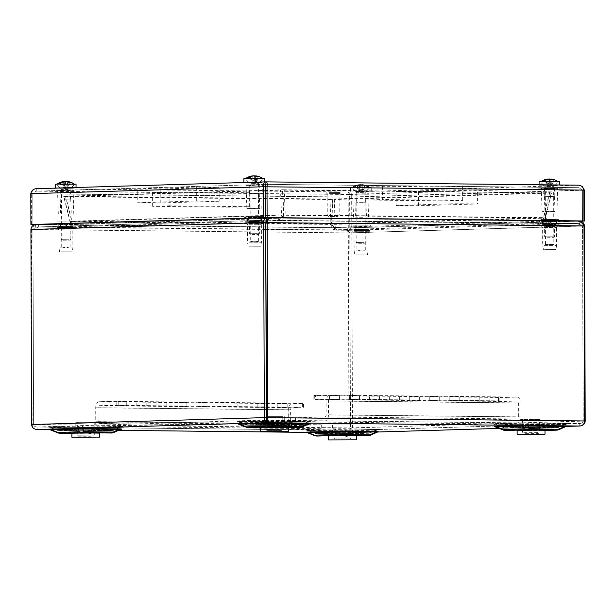 <?xml version="1.0" encoding="UTF-8"?>
<svg xmlns="http://www.w3.org/2000/svg" width="616" height="616" viewBox="0 0 616 616"><rect width="100%" height="100%" fill="white"/><g stroke="black" fill="none" stroke-linecap="round" stroke-linejoin="round"><path stroke-width="0.46" stroke-dasharray="3.08 2.31" d="M248.933 178.956L263.186 178.763L248.933 178.956M256.857 220.52L250.196 220.605L256.857 220.52M257.326 221.298L249.403 221.406L257.326 221.298M257.373 233.641L249.449 233.749L257.373 233.641M251.952 234.596L258.605 234.511L251.952 234.596M252.83 175.883A14.9 8.816 -89.4 0 0 250.273 176.907A14.553 9.594 -139.3 0 1 251.882 176.923L254.462 183.306L255.64 183.275L254.038 183.252L255.64 183.268L258.173 176.738M255.617 175.868A14.9 12.004 -91.7 0 1 259.113 176.861L259.113 176.861A14.9 12.004 88.3 0 1 262 178.856L254.446 178.825L254.439 175.906A14.9 8.816 -89.4 0 0 251.882 176.923M255.617 176.084A14.9 12.004 -91.7 0 1 260.822 178.886L254.446 178.825L254.462 183.306L252.86 183.291L254.038 183.252L256.572 176.723M247.917 178.463A14.9 12.004 88.3 0 0 247.647 178.702L246.469 178.74A14.9 12.004 -91.7 0 1 246.754 178.486M252.83 176.007L252.86 183.291L250.412 178.779M254.015 175.853L254.038 183.245L251.59 178.748M258.05 178.809L255.64 183.275L255.617 176.238M250.273 176.907L252.86 183.291M256.88 178.848L254.462 183.306M462.639 200.377L462.593 186.448L446.092 186.933L446.146 200.87L462.639 200.377L382.421 199.53L382.374 185.593L462.593 186.448M382.374 185.593L365.873 186.086L446.092 186.933M365.873 186.086L365.919 200.015L446.146 200.87M365.919 200.015L382.421 199.53M554.747 211.465L542.08 211.611L554.747 211.465M555.155 188.565L541.302 188.727L555.155 188.565M546.022 196.735L554.469 196.643L546.022 196.735M545.73 211.673L555.016 211.565L545.73 211.673M552.752 196.581L544.813 196.673L552.752 196.581M553.06 185.624L544.282 185.732L553.06 185.624M555.825 181.581L540.286 181.766L555.825 181.581M556.672 185.539L539.1 185.747L556.672 185.539M559.79 181.697L539.092 181.766M555.016 188.565L541.503 188.719L555.016 188.565M555.001 185.578L541.495 185.739L555.001 185.578M66.266 213.891L58.328 214.06L66.266 213.891M65.427 199.207L70.717 199.091L65.427 199.207M65.45 214.145L71.271 214.022L65.45 214.145M66.043 199.022L61.061 199.13L66.043 199.022M66.035 188.065L60.53 188.18L66.035 188.065M66.274 184.007L56.533 184.215L66.274 184.007M66.359 187.965L73.027 188.28L55.355 188.203L66.359 187.965M76.045 184.145L55.34 184.222M66.212 188.011L57.742 188.188L66.212 188.011M418.564 205.721L418.51 191.784L396.05 191.545L396.103 205.482L418.564 205.721L477.485 203.973L477.431 190.044L418.51 191.784M477.431 190.044L454.97 189.805L396.05 191.545M454.97 189.805L455.024 203.734L396.103 205.482M455.024 203.734L477.485 203.973M358.412 217.048L368.468 217.14L358.412 217.048M358.089 194.148L369.084 194.256L358.089 194.148M362.678 202.325L355.979 202.264L362.678 202.325M362.901 217.263L355.532 217.186L362.901 217.263M359.328 202.164L365.627 202.225L359.328 202.164M359.12 191.206L366.089 191.283L359.12 191.206M357.719 187.164L370.054 187.287L357.719 187.164M357.319 191.122L371.263 191.26L357.319 191.122M357.311 187.141L371.248 187.279L357.311 187.141M358.158 194.148L368.884 194.256L358.158 194.148M358.15 191.16L368.876 191.268L358.15 191.16M355.601 187.672L369.854 187.48L355.601 187.672M363.525 229.237L356.864 229.321L363.525 229.237M363.994 230.022L356.071 230.122L363.994 230.022M364.041 242.358L356.117 242.465L364.041 242.358M358.62 243.312L365.273 243.228L358.62 243.312M359.498 184.608L359.528 192.007L360.707 191.976L357.188 185.485A14.9 12.004 88.3 0 0 354.315 187.418L353.137 187.457A14.9 12.004 -91.7 0 1 358.82 184.677A14.9 12.004 -91.7 0 1 359.498 184.608A14.9 8.816 -89.4 0 0 356.941 185.624A14.553 9.594 -139.3 0 1 358.55 185.647L361.13 192.023L362.308 191.992L360.707 191.976L362.308 191.984L364.841 185.454A14.553 9.902 137.6 0 0 363.24 185.439A14.9 8.816 -89.4 0 0 360.683 184.569L360.707 191.969L363.24 185.439M364.841 185.454A14.9 8.816 -89.4 0 0 362.331 184.592A14.9 8.816 -89.4 0 0 362.285 184.584A14.9 12.004 -91.7 0 1 365.781 185.578L365.781 185.578A14.9 12.004 88.3 0 1 368.668 187.572L361.115 187.541L361.107 184.623A14.9 8.816 -89.4 0 0 358.55 185.647M361.107 184.623A14.9 12.004 -91.7 0 1 367.49 187.611L361.115 187.541L361.13 192.023L359.528 192.007L357.08 187.495M358.258 187.464L357.188 185.485A14.9 12.004 -91.7 0 1 360.683 184.569M364.718 187.534L362.308 191.992L362.285 184.584M356.941 185.624L359.528 192.007M363.548 187.564L361.13 192.023M152.637 206.337L152.583 192.4L169.084 191.915L169.131 205.844L152.637 206.337L232.856 207.184L232.81 193.255L152.583 192.4M232.81 193.255L249.303 192.762L169.084 191.915M249.303 192.762L249.349 206.699L169.131 205.844M249.349 206.699L232.856 207.184M544.752 188.334L557.426 188.173L544.752 188.334M544.744 185.847L557.418 185.686L544.744 185.847M356.21 193.924L368.884 193.755L356.21 193.924M356.202 191.437L368.876 191.268L356.202 191.437M60.999 190.791L73.674 190.621L60.999 190.791M60.992 188.304L73.666 188.134L60.992 188.304M249.542 185.208L262.216 185.039L249.542 185.208M249.534 182.721L262.208 182.552L249.534 182.721M583.86 190.105L582.382 190.144L582.49 220.998L582.389 190.144L578.978 187.68L266.058 184.361L578.909 187.68L582.382 190.144L265.542 186.787L32.802 193.678L36.267 191.168L36.259 188.681C33.811 189.02 32.171 190.698 31.339 193.724L32.81 193.678L32.91 224.524L32.81 193.678L349.657 197.043L349.118 192C351.066 192.331 351.921 194.017 351.682 197.058L349.672 197.043L349.765 227.889L348.286 227.935L348.179 197.082L349.657 197.043L349.78 227.889L580.742 221.129M583.86 190.159L349.672 197.043L349.126 194.487L578.909 187.68L578.901 185.193L349.118 192L36.259 188.681M349.126 194.487L36.267 191.168L265.981 184.361L36.175 191.168L32.81 193.678L30.8 193.655M31.447 224.509L31.339 193.724L348.179 197.082C347.678 194.055 347.994 192.361 349.118 192M34.843 224.609L348.286 227.935M35.197 224.555L349.765 227.889L580.411 221.059M584.392 190.167L351.682 197.058L351.79 227.912M255.193 208.593L246.87 208.477L255.193 208.593M255.193 185.716L246.092 185.593L255.17 185.709M253.715 193.432L259.259 193.509L253.715 193.432M253.707 208.347L259.813 208.431L253.707 208.347M254.824 193.609L249.603 193.54L254.824 193.609M254.839 182.675L249.072 182.598L254.839 182.675M255.286 178.771L245.076 178.632L260.768 178.447L255.286 178.771M255.432 182.767L243.898 182.613L261.561 182.413L255.432 182.767M264.58 178.563L243.882 178.632M255.163 182.729L246.285 182.606L255.163 182.729M196.712 200.993L196.666 187.064L219.127 187.303L219.173 201.232L196.712 200.993L137.791 202.741L137.745 188.804L196.666 187.064M137.745 188.804L160.206 189.043L219.127 187.303M160.206 189.043L160.252 202.98L219.173 201.232M160.252 202.98L137.791 202.741M544.136 182.082L558.396 181.889L544.136 182.082M552.059 223.654L545.406 223.739L552.059 223.654M552.537 224.432L544.613 224.54L552.537 224.432M552.583 236.775L544.659 236.883L552.583 236.775M547.162 237.73L553.815 237.645L547.162 237.73M548.04 179.017A14.9 8.816 -89.4 0 0 545.483 180.041A14.553 9.594 -139.3 0 1 547.093 180.057L549.672 186.44L550.85 186.402L549.249 186.386L550.85 186.394L553.384 179.872M550.827 179.002A14.9 12.004 -91.7 0 1 554.323 179.988L554.323 179.988A14.9 12.004 88.3 0 1 557.203 181.989L549.657 181.951L549.641 179.04A14.9 8.816 -89.4 0 0 547.093 180.057M550.827 179.218A14.9 12.004 -91.7 0 1 556.025 182.02L549.657 181.951L549.672 186.44L548.063 186.425L549.249 186.386L551.782 179.857M543.127 181.597A14.9 12.004 88.3 0 0 542.858 181.835L541.68 181.866A14.9 12.004 -91.7 0 1 541.965 181.62M548.04 179.141L548.071 186.425L545.622 181.912M549.218 178.987L549.249 186.379L546.8 181.874M553.26 181.943L550.85 186.402M545.483 180.041L548.063 186.425M550.827 179.371L550.85 186.394M552.09 181.982L549.672 186.44M60.391 184.538L74.644 184.346L60.391 184.538M68.314 226.103L61.654 226.195L68.314 226.103M68.784 226.888L60.861 226.988L68.784 226.888M68.83 239.224L60.907 239.331L68.83 239.224M63.409 240.186L70.062 240.094L63.409 240.186M64.287 181.474A14.9 8.816 -89.4 0 0 61.739 182.498A14.553 9.594 -139.3 0 1 63.34 182.513L65.92 188.896L67.098 188.858L65.496 188.843L67.098 188.85L69.631 182.328M65.889 181.489A14.9 8.816 -89.4 0 0 63.34 182.513M67.075 181.674A14.9 12.004 -91.7 0 1 72.28 184.477L73.458 184.438A14.9 12.004 88.3 0 0 70.571 182.444L67.098 188.858L67.075 181.828M59.375 184.045A14.9 12.004 88.3 0 0 59.105 184.292L57.927 184.323A14.9 12.004 -91.7 0 1 58.212 184.069M67.075 181.451A14.9 12.004 -91.7 0 1 70.571 182.444L69.516 184.4M64.287 181.597L64.318 188.873L65.92 188.896L65.897 181.489M61.739 182.498L64.318 188.873L65.496 188.843L63.048 184.33M65.473 181.435L65.496 188.835L68.029 182.305M64.318 188.873L61.869 184.369M68.338 184.43L65.92 188.896M330.407 216.509L338.007 216.409L330.407 216.509M329.691 215.338L339.2 215.207L329.691 215.338M329.614 193.64L339.123 193.516L329.614 193.64M329.029 193.655L340.117 193.509L329.029 193.655M329.029 192.662L340.117 192.515L329.029 192.662M117.756 405.636L126.742 405.659L117.756 405.636M117.741 401.655L126.727 401.678L117.741 401.655M157.865 406.06L166.851 406.09L157.865 406.06M157.85 402.079L166.836 402.109L157.85 402.079M197.975 406.491L206.961 406.514L197.975 406.491M197.959 402.51L206.945 402.533L197.959 402.51M238.084 406.914L247.07 406.937L238.084 406.914M238.069 402.933L247.062 402.956L238.069 402.933M278.193 407.338L287.179 407.368L278.193 407.338M278.178 403.357L287.171 403.388L278.178 403.357M178.987 406.406L186.91 406.298L178.987 406.406M178.971 402.425L186.894 402.317L178.971 402.425M259.205 407.253L267.128 407.153L259.205 407.253M259.19 403.28L267.113 403.172L259.19 403.28M219.096 406.83L227.019 406.729L219.096 406.83M219.08 402.849L227.004 402.748L219.08 402.849M138.877 405.983L146.8 405.875L138.877 405.983M138.862 402.002L146.785 401.894L138.862 402.002M118.195 405.336L109.848 405.39L109.833 401.409L118.18 401.355L118.195 405.336L301.093 407.276L301.085 403.295L303.519 403.38L291.753 403.765A5.975 3.534 -89.4 0 0 288.242 409.84L288.288 423.77A5.975 3.534 -89.4 0 0 291.761 429.637A5.975 3.534 -89.4 0 0 291.845 429.637L321.306 428.767L321.29 424.786L291.83 425.656A1.994 1.178 90.6 0 1 291.807 425.656A1.994 1.178 90.6 0 1 290.644 423.7L290.598 409.771A1.994 1.178 90.6 0 1 291.768 407.746L301.093 407.276M118.18 401.355L266.274 402.926M266.297 402.926L301.085 403.295M109.833 401.409L99.23 401.724A5.975 3.534 -89.4 0 0 95.711 407.8L95.765 421.729A5.975 3.534 -89.4 0 0 99.23 427.596A5.975 3.534 -89.4 0 0 99.315 427.596L128.775 426.719L321.306 428.767M128.775 426.719L128.759 422.738L321.29 424.786M128.759 422.738L99.307 423.615A1.994 1.178 90.6 0 1 99.276 423.615A1.994 1.178 90.6 0 1 98.121 421.66L98.067 407.73A1.994 1.178 90.6 0 1 99.238 405.705L109.848 405.39M60.222 226.419L72.803 226.449L60.222 226.419M60.214 223.931L72.796 223.962L60.214 223.931M60.237 229.876L72.819 229.914L60.237 229.876M60.299 247.809L72.881 247.848L60.299 247.809M60.876 251.798L72.195 251.829L60.876 251.798M69.277 246.916L61.731 246.893L69.277 246.916M62.478 228.913L70.024 228.936L62.478 228.913M61.107 227.92L71.718 227.951L61.107 227.92M61.092 221.945L71.695 221.976L61.092 221.945M57.804 223.901L75.783 223.955L57.804 223.901M70.024 226.349L58.774 226.503L70.024 226.349M70.016 223.862L58.759 224.016L70.016 223.862M258.566 220.767L247.316 220.913L258.566 220.767M258.551 218.28L247.301 218.426L258.551 218.28M553.769 223.901L542.519 224.047L553.769 223.901M553.761 221.414L542.511 221.56L553.761 221.414M365.234 229.483L353.984 229.637L365.234 229.483M365.219 226.996L353.969 227.142L365.219 226.996M268.453 425.271L284.299 425.063L268.453 425.271M268.46 427.758L284.307 427.55L268.46 427.758M79.911 430.861L95.757 430.653L79.911 430.861M79.918 433.348L95.765 433.14L79.918 433.348M336.613 433.587L352.46 433.371L336.613 433.587M336.621 436.074L352.468 435.858L336.621 436.074M525.155 427.997L541.002 427.789L525.155 427.997M525.163 430.484L541.01 430.276L525.163 430.484M82.29 430.191L112.428 430.515L90.359 431.177A2.487 2.002 88.3 0 0 90.429 431.177L90.429 431.177A2.487 2.002 88.3 0 0 91.361 430.853L112.836 430.153L80.242 429.853A2.487 2.002 88.3 0 0 81.243 430.199L82.29 430.191A2.487 1.471 -89.4 0 0 83.021 429.837L81.982 426.927L119.558 427.327C121.883 426.803 122.022 426.819 119.981 427.381L89.605 428.212A6.468 3.827 -89.4 0 0 87.772 427.404L87.772 427.404A6.468 3.827 -89.4 0 0 87.688 427.404L94.987 427.358A6.468 5.213 88.3 0 0 94.826 427.358A6.468 5.213 88.3 0 0 94.818 427.358A6.468 5.213 88.3 0 0 92.385 428.197L91.361 430.853L88.581 430.869A2.487 1.471 -89.4 0 0 89.282 431.177L89.282 431.177A2.487 1.471 -89.4 0 0 89.32 431.177L59.174 430.853L81.243 430.199M58.243 430.676L51.598 427.766L58.774 430.553L88.581 430.869L89.605 428.212L51.598 427.766L79.202 426.942L80.242 429.853L58.774 430.553A2.487 1.471 -89.4 0 0 59.475 430.861L59.475 430.861A2.487 1.471 -89.4 0 0 59.506 430.861M112.097 430.507A2.487 1.471 -89.4 0 0 112.836 430.153L119.558 427.327C121.883 426.803 122.022 426.819 119.981 427.381A6.468 5.213 88.3 0 1 122.415 426.542A6.468 5.213 88.3 0 0 122.415 426.542L112.32 430.522A2.487 2.002 88.3 0 0 113.259 430.199L113.359 430.322M534.565 428.32L504.72 428.005A2.487 1.471 90.6 0 1 504.72 428.005L526.488 427.335A2.487 2.002 -91.7 0 1 525.487 426.988L503.495 427.812L536.613 427.989A2.487 2.002 -91.7 0 1 535.674 428.312L535.674 428.312A2.487 2.002 -91.7 0 1 535.604 428.312L534.565 428.32A2.487 1.471 90.6 0 1 534.526 428.32L534.526 428.32A2.487 1.471 90.6 0 1 533.826 428.005L534.85 425.348A6.468 3.827 -89.4 0 0 533.017 424.54L533.017 424.54A6.468 3.827 -89.4 0 0 532.932 424.54L566.712 423.538A6.468 3.827 -89.4 0 0 564.803 424.463C567.128 423.939 567.274 423.962 565.226 424.516A6.468 5.213 -91.7 0 1 567.659 423.677A6.468 5.213 -91.7 0 1 567.667 423.677A6.468 5.213 -91.7 0 1 567.829 423.677M540.232 424.493A6.468 5.213 -91.7 0 0 540.07 424.493A6.468 5.213 -91.7 0 1 540.07 424.493A6.468 5.213 -91.7 0 0 537.629 425.333L536.613 427.989L558.604 427.458L526.826 427.127L525.487 426.988L524.447 424.085L564.803 424.463C567.128 423.939 567.274 423.962 565.226 424.516L537.629 425.333L497.274 424.955L524.447 424.085A6.468 5.213 -91.7 0 0 521.837 423.192L494.24 424.008A6.468 5.213 -91.7 0 1 496.85 424.901L497.274 424.955A6.468 3.827 -89.4 0 0 495.449 424.139A6.468 3.827 -89.4 0 0 495.441 424.139A6.468 3.827 -89.4 0 0 495.356 424.147L532.932 424.54M564.803 424.463L558.081 427.288A2.487 1.471 90.6 0 1 557.341 427.643L535.604 428.312M558.604 427.458L558.504 427.342A2.487 2.002 -91.7 0 1 557.565 427.666L535.135 428.32L504.72 428.005A2.487 1.471 90.6 0 1 504.019 427.689L497.274 424.955M306.814 429.729L351.69 430.083A6.468 5.213 88.3 0 0 351.528 430.083A6.468 5.213 88.3 0 0 351.52 430.083A6.468 5.213 88.3 0 0 349.087 430.923L308.308 430.484A6.468 5.213 88.3 0 0 305.698 429.591L306.814 429.729A6.468 3.827 90.6 0 1 306.907 429.729A6.468 3.827 90.6 0 1 308.731 430.538L335.905 429.668L336.944 432.578L314.953 433.402L345.283 433.595A2.487 1.471 -89.4 0 0 345.984 433.903A2.487 1.471 -89.4 0 0 345.992 433.903A2.487 1.471 -89.4 0 0 346.023 433.903L315.877 433.579L338.993 432.909A2.487 1.471 -89.4 0 0 339.724 432.555L336.944 432.578A2.487 2.002 88.3 0 0 337.945 432.917M344.39 430.13A6.468 3.827 90.6 0 1 344.475 430.13A6.468 3.827 90.6 0 1 344.483 430.13A6.468 3.827 90.6 0 1 346.308 430.938L345.283 433.595L369.962 432.925L339.724 432.555L338.685 429.652A6.468 3.827 90.6 0 1 340.594 428.728L305.698 429.591M314.953 433.402L315.046 433.225A2.487 2.002 88.3 0 0 316.054 433.572M338.993 432.909L368.961 433.248A2.487 2.002 88.3 0 0 369.023 433.248L369.023 433.248A2.487 2.002 88.3 0 0 369.962 432.925L370.062 433.048M265.126 420.466L238.654 421.421A6.468 3.827 90.6 0 1 238.739 421.421A6.468 3.827 90.6 0 1 240.571 422.23L270.524 421.344A6.468 3.827 90.6 0 1 272.434 420.42L265.126 420.466A6.468 5.213 -91.7 0 1 267.737 421.359L268.784 424.262L246.785 425.094L277.123 425.286A2.487 1.471 -89.4 0 0 277.824 425.594L277.824 425.594A2.487 1.471 -89.4 0 0 277.862 425.594L247.717 425.271L270.832 424.601A2.487 1.471 -89.4 0 0 271.564 424.247L268.784 424.262A2.487 2.002 88.3 0 0 269.785 424.609M310.01 420.82A6.468 3.827 90.6 0 0 308.1 421.737C310.425 421.221 310.564 421.236 308.524 421.791L278.147 422.63L277.123 425.286L301.801 424.617L271.564 424.247L270.524 421.344L308.1 421.737C310.425 421.221 310.564 421.236 308.524 421.791A6.468 5.213 -91.7 0 1 310.957 420.951A6.468 5.213 -91.7 0 1 310.965 420.951A6.468 5.213 -91.7 0 1 311.126 420.951L272.434 420.42M238.654 421.421L276.222 421.821A6.468 3.827 90.6 0 1 276.315 421.814A6.468 3.827 90.6 0 1 278.147 422.63L240.571 422.23L247.309 424.963A2.487 1.471 -89.4 0 0 248.017 425.279L246.885 424.917A2.487 2.002 88.3 0 0 247.894 425.256M270.832 424.601L300.8 424.94A2.487 2.002 88.3 0 0 300.862 424.94L300.862 424.94A2.487 2.002 88.3 0 0 301.801 424.617L311.773 420.921L283.36 421.775A6.468 5.213 -91.7 0 1 283.368 421.775A6.468 5.213 -91.7 0 1 283.529 421.767L311.126 420.951M279.941 217.841L268.176 217.718L280.927 218.164L281.042 220.651L267.059 221.067L280.935 220.659C283.245 220.259 284.107 218.341 283.506 214.899L265.642 215.777M267.621 220.189L280.935 220.659M66.682 224.517L66.69 227.004L35.682 227.011L35.674 224.524L66.682 224.517L280.965 218.164L66.682 224.517C68.515 224.301 69.623 223.315 70.001 221.575L71.972 221.167C71.672 224.632 69.908 226.58 66.69 227.004L265.742 221.105L66.69 227.004M577.231 220.998L548.733 221.005L334.48 227.358L334.496 229.845L348.541 230.338L349.803 232.863L350.481 427.912L349.78 232.863L347.247 230.292L347.239 227.805L60.453 224.524L60.46 227.011L38.4 227.011L38.385 224.524C35.266 224.863 32.956 226.534 31.462 229.545L32.14 424.593C32.363 427.288 33.78 428.913 36.406 429.468M265.665 229.19L60.46 227.011C65.296 226.542 69.054 224.594 71.749 221.175L70.293 221.652L330.091 224.409L331.539 223.931L332.447 199.037L65.435 196.204L63.987 196.673L70.293 221.652C67.552 223.346 64.272 224.301 60.453 224.524L347.239 227.805C346.785 228.166 347.139 229.868 348.31 232.91L348.987 427.958L350.458 427.912L349.957 430.338L350.458 427.912L583.198 421.021L582.513 225.972L583.19 421.021C582.99 422.53 581.835 423.361 579.733 423.531L579.848 423.531C581.889 423.331 583.005 422.491 583.198 421.021L266.343 417.656L33.611 424.555L32.933 229.506L33.618 424.555C33.818 426.033 34.95 426.85 37.006 427.019L37.091 427.019C34.989 426.88 33.826 426.056 33.611 424.555L352.483 427.935C352.352 430.869 351.536 432.501 350.042 432.825L349.934 432.825C349.364 432.532 349.049 430.915 348.987 427.958L31.608 424.532M332.447 199.037L331 199.507L330.091 224.409L337.052 227.458L337.06 229.945L265.689 229.19M265.689 229.429L347.247 230.292L337.06 229.945L331.539 223.931L71.749 221.175L65.435 196.204M549.534 192.6L551.505 193.054L545.391 218.11C545.776 219.82 546.893 220.79 548.733 221.005L548.74 223.5L334.496 229.845C332.178 229.368 331.308 227.389 331.878 223.924L333.857 224.378L545.391 218.11L543.412 217.656L549.534 192.6L332.694 199.03L334.673 199.484L333.857 224.378C333.341 226.118 333.549 227.112 334.48 227.358L348.533 227.843C350.712 228.174 351.805 229.853 351.805 232.886L352.483 427.935L585.2 421.044M552.044 220.728L554.954 220.998L554.962 223.493L577.03 223.485L577.023 220.998L278.355 218.064L278.363 220.551L577.03 223.485L582.513 225.972L579.748 223.485L348.541 230.338L348.533 227.843L579.733 220.998M579.741 221.591L579.748 223.485L548.74 223.5C545.514 223.046 543.743 221.098 543.412 217.656L331.878 223.924L332.694 199.03M266.921 221.244L268.183 220.205L268.176 218.395M583.983 225.926L349.803 232.863L584.522 225.995M265.665 229.429L38.4 227.011L32.933 229.506L31.462 229.545L348.31 232.91L30.923 229.483M266.874 421.09L266.613 419.843M266.659 419.973L37.091 427.019L349.95 430.338L579.733 423.531L266.874 420.212M37.099 429.506L37.091 427.019M349.934 432.825L306.73 432.37L349.957 432.825L349.95 430.338L579.848 423.531M266.828 220.166L35.682 227.011L32.933 229.506L265.642 222.607L583.983 225.987M579.741 426.018L579.733 423.531M577.03 223.485L268.153 220.205M551.728 220.667L543.643 217.648C546.353 221.136 550.134 223.084 554.962 223.493L278.363 220.551L554.962 223.493M282.759 189.767L284.215 190.151L285.3 215.277L283.845 214.892L282.759 189.767L551.228 192.985L545.091 218.033L285.3 215.277L280.126 217.787M549.772 192.6L543.643 217.648L283.845 214.892L278.409 220.559M284.215 190.151L551.228 192.985M551.505 193.054L334.673 199.484M331 199.507L63.987 196.673M280.927 218.164C281.858 217.979 282.059 217.025 281.535 215.307L280.542 190.182L282.521 189.774L283.506 214.899L71.972 221.167L65.681 196.196L63.71 196.604L280.542 190.182M265.619 215.777L70.001 221.575L63.71 196.604M65.681 196.196L282.521 189.774M246.77 425.086L236.852 421.382L283.368 421.775A6.468 5.213 -91.7 0 0 280.927 422.607L279.903 425.263A2.487 2.002 88.3 0 1 278.971 425.587L301.932 424.74M240.571 422.23L240.14 422.176A6.468 5.213 -91.7 0 0 237.53 421.282M567.667 423.677L557.565 427.666A2.487 2.002 -91.7 0 1 557.503 427.666M504.596 427.981A2.487 2.002 -91.7 0 1 503.588 427.635L503.495 427.812M504.72 428.005L493.562 424.108L533.017 424.54L567.659 423.677M52.029 427.812A6.468 3.827 -89.4 0 0 50.204 427.003L48.318 426.965L58.867 430.838L89.32 431.177M76.592 426.049A6.468 5.213 88.3 0 1 79.202 426.942L81.982 426.927A6.468 3.827 -89.4 0 1 83.892 426.002L48.987 426.873L87.688 427.404M308.731 430.538L315.477 433.279A2.487 1.471 -89.4 0 0 316.177 433.587L305.02 429.691L344.483 430.13M333.295 428.775A6.468 5.213 88.3 0 1 335.905 429.668L376.26 430.053C378.586 429.529 378.732 429.545 376.684 430.099L349.087 430.923L348.071 433.572A2.487 2.002 88.3 0 1 347.131 433.895L369.023 433.248L379.125 429.267A6.468 5.213 88.3 0 0 376.684 430.099C378.732 429.545 378.586 429.529 376.26 430.053A6.468 3.827 90.6 0 1 378.17 429.129L340.594 428.728M370.401 435.227A6.468 0.862 67.2 0 0 370.524 434.896L349.01 435.535A6.468 5.968 21 0 1 344.49 435.558L315.192 435.25A6.468 0.955 -67.9 0 1 314.653 435.589M307.754 432.424L345.507 432.909L377.246 432.07C378.948 431.831 378.717 431.801 376.553 431.985M113.698 432.509A6.468 0.862 67.2 0 0 113.821 432.17L92.308 432.809A6.468 5.968 21 0 1 87.78 432.84L58.489 432.524A6.468 0.955 -67.9 0 1 57.95 432.863M51.051 429.706L88.804 430.184L120.544 429.344C122.245 429.106 122.014 429.082 119.851 429.26M302.24 426.919A6.468 0.862 67.2 0 0 302.364 426.588L280.85 427.219A6.468 5.968 21 0 1 276.322 427.25L247.031 426.942A6.468 0.955 -67.9 0 1 246.492 427.273M310.795 423.415L276.607 424.285A2.487 1.471 90.6 0 1 276.646 424.285A2.487 1.471 90.6 0 1 277.346 424.593L309.086 423.762C310.787 423.523 310.556 423.492 308.393 423.677M239.593 424.116L277.346 424.593L276.322 427.25A6.468 3.827 -89.4 0 0 278.147 428.058A6.468 3.827 -89.4 0 0 278.24 428.058L278.409 428.058A6.468 5.213 -91.7 0 1 278.24 428.058L278.147 428.058A6.468 6.468 0 0 0 278.409 428.058A6.468 5.213 -91.7 0 0 280.85 427.219L281.866 424.57A2.487 2.002 88.3 0 1 282.806 424.247L282.806 424.247A2.487 2.002 88.3 0 1 282.867 424.247M558.943 429.645A6.468 0.862 67.2 0 0 559.066 429.306L537.552 429.945A6.468 5.968 21 0 1 533.025 429.976L503.734 429.668A6.468 0.955 -67.9 0 1 503.195 429.999M496.296 426.842L534.049 427.319L565.788 426.488C567.49 426.249 567.259 426.218 565.095 426.403M300.639 424.917A2.487 1.471 -89.4 0 0 301.37 424.563L308.1 421.737M300.8 424.94L278.417 425.594L248.017 425.279A2.487 1.471 -89.4 0 0 248.048 425.279M278.902 425.587A2.487 2.002 88.3 0 0 278.971 425.587L277.862 425.594M368.799 433.233A2.487 1.471 -89.4 0 0 369.538 432.871L376.26 430.053M368.961 433.248L346.585 433.903L316.177 433.587A2.487 1.471 -89.4 0 0 316.216 433.587M347.07 433.895A2.487 2.002 88.3 0 0 347.131 433.895L346.023 433.903M566.712 423.538L529.136 423.146A6.468 3.827 -89.4 0 0 527.227 424.062L528.266 426.973A2.487 1.471 90.6 0 1 527.535 427.327L557.341 427.643M58.343 430.499A2.487 2.002 88.3 0 0 59.352 430.846M112.258 430.522A2.487 2.002 88.3 0 0 112.32 430.522L90.359 431.177M378.955 431.724L378.247 431.747A2.487 2.002 88.3 0 0 378.185 431.747L378.185 431.747A2.487 2.002 88.3 0 0 377.246 432.07L370.524 434.896A6.468 5.213 88.3 0 1 368.091 435.735M378.247 431.747L351.035 432.555A2.487 2.002 88.3 0 0 350.966 432.555L350.966 432.555A2.487 2.002 88.3 0 0 350.027 432.879L349.01 435.535A6.468 5.213 88.3 0 1 346.577 436.367A6.468 5.213 88.3 0 1 346.408 436.374L346.577 436.367A6.468 6.468 0 0 1 346.315 436.374A6.468 3.827 -89.4 0 0 346.408 436.374L346.315 436.374A6.468 3.827 -89.4 0 1 344.49 435.558L345.507 432.909A2.487 1.471 90.6 0 0 344.806 432.594L378.185 431.747M351.035 432.555L344.767 432.594A2.487 1.471 90.6 0 1 344.806 432.594L307.746 432.201A2.487 1.471 90.6 0 1 307.746 432.201L307.746 432.201A2.487 1.471 90.6 0 1 308.447 432.509L315.192 435.25A6.468 3.827 -89.4 0 0 316.716 436.036M122.253 428.998L121.544 429.021A2.487 2.002 88.3 0 0 121.483 429.021L121.483 429.021A2.487 2.002 88.3 0 0 120.544 429.344L113.821 432.17A6.468 5.213 -91.7 0 1 111.388 433.01M121.544 429.021L94.325 429.829A2.487 2.002 88.3 0 0 94.263 429.829L94.263 429.829A2.487 2.002 88.3 0 0 93.324 430.153L92.308 432.809A6.468 5.213 -91.7 0 1 89.867 433.649A6.468 5.213 -91.7 0 1 89.697 433.649L89.867 433.649A6.468 6.468 0 0 1 89.613 433.649A6.468 3.827 -89.4 0 0 89.697 433.649L89.613 433.649A6.468 3.827 -89.4 0 1 87.78 432.84L88.804 430.184A2.487 1.471 90.6 0 0 88.103 429.868L121.483 429.021M94.325 429.829L88.065 429.868A2.487 1.471 90.6 0 1 88.103 429.868L51.043 429.475A2.487 1.471 90.6 0 1 51.744 429.791L58.489 432.524A6.468 3.827 -89.4 0 0 60.014 433.31M88.065 429.868L51.005 429.475A2.487 1.471 90.6 0 1 51.043 429.475L50.627 429.475M567.498 426.133L566.789 426.164A2.487 2.002 88.3 0 0 566.728 426.164L566.728 426.164A2.487 2.002 88.3 0 0 565.788 426.488L559.066 429.306A6.468 5.213 88.3 0 1 556.633 430.145M566.789 426.164L539.57 426.965A2.487 2.002 88.3 0 0 539.508 426.965L539.508 426.965A2.487 2.002 88.3 0 0 538.569 427.288L537.552 429.945A6.468 5.213 88.3 0 1 535.112 430.784L544.991 430.492M539.57 426.965L533.31 427.011A2.487 1.471 90.6 0 1 533.348 427.011L533.348 427.011A2.487 1.471 90.6 0 1 534.049 427.319L533.025 429.976A6.468 3.827 -89.4 0 0 534.857 430.784A6.468 3.827 -89.4 0 0 534.95 430.784L544.991 430.484M533.31 427.011L496.25 426.618A2.487 1.471 90.6 0 1 496.288 426.618L496.288 426.618A2.487 1.471 90.6 0 1 496.989 426.927L503.734 429.668A6.468 3.827 -89.4 0 0 505.259 430.453M310.087 423.438A2.487 2.002 88.3 0 0 310.025 423.438L310.025 423.438A2.487 2.002 88.3 0 0 309.086 423.762L302.364 426.588A6.468 5.213 -91.7 0 1 299.923 427.419M276.607 424.285L239.547 423.893A2.487 1.471 90.6 0 1 239.585 423.893L282.806 424.247L310.025 423.438M239.17 423.885L239.585 423.893A2.487 1.471 90.6 0 1 240.286 424.201L247.031 426.942A6.468 3.827 -89.4 0 0 248.556 427.727M94.987 427.358L122.584 426.542A6.468 5.213 88.3 0 0 122.422 426.542L87.772 427.404L50.204 427.003A6.468 3.827 -89.4 0 0 50.196 427.003A6.468 3.827 -89.4 0 0 50.112 427.003M122.584 426.542L121.468 426.403A6.468 3.827 -89.4 0 0 119.558 427.327M51.598 427.766A6.468 5.213 88.3 0 0 48.987 426.873M351.69 430.083L379.294 429.26A6.468 5.213 88.3 0 0 379.125 429.267L351.52 430.083M543.974 223.962L556.556 224.001L543.974 223.962M543.966 221.475L556.548 221.514L543.966 221.475M543.982 227.42L556.571 227.458L543.982 227.42M544.051 245.361L556.633 245.391L544.051 245.361M544.629 249.349L555.94 249.38L544.629 249.349M553.029 244.46L545.483 244.436L553.029 244.46M546.23 226.457L553.776 226.48L546.23 226.457M544.86 225.464L555.47 225.495L544.86 225.464M544.837 219.496L555.447 219.527L544.837 219.496M541.556 221.452L559.536 221.498L541.556 221.452M355.432 229.552L368.014 229.583L355.432 229.552M355.424 227.058L368.006 227.096L355.424 227.058M355.447 233.002L368.029 233.04L355.447 233.002M355.509 250.943L368.091 250.982L355.509 250.943M356.087 254.932L367.398 254.962L356.087 254.932M364.487 250.042L356.941 250.027L364.487 250.042M357.688 232.04L365.234 232.063L357.688 232.04M356.317 231.054L366.928 231.085L356.317 231.054M356.302 225.079L366.905 225.11L356.302 225.079M353.014 227.035L370.994 227.088L353.014 227.035M498.914 401.124L489.928 401.101L498.914 401.124M498.898 397.143L489.913 397.12L498.898 397.143M458.805 400.7L449.819 400.67L458.805 400.7M458.789 396.719L449.803 396.689L458.789 396.719M418.695 400.269L409.709 400.246L418.695 400.269M418.68 396.288L409.694 396.265L418.68 396.288M378.586 399.846L369.6 399.822L378.586 399.846M378.57 395.865L369.585 395.842L378.57 395.865M338.477 399.422L329.491 399.399L338.477 399.422M338.461 395.441L329.475 395.418L338.461 395.441M437.683 400.354L429.76 400.462L437.683 400.354M437.668 396.373L429.752 396.481L437.668 396.373M357.465 399.507L349.541 399.607L357.465 399.507M357.449 395.526L349.526 395.626L357.449 395.526M397.574 399.93L389.651 400.03L397.574 399.93M397.559 395.949L389.635 396.05L397.559 395.949M477.793 400.777L469.869 400.885L477.793 400.777M477.785 396.796L469.862 396.904L477.785 396.796M498.475 401.424L506.822 401.37L506.806 397.389L498.46 397.443L498.475 401.424L315.577 399.484L315.561 395.503L313.12 395.418L324.886 395.033A5.975 3.534 90.6 0 1 324.971 395.033A5.975 3.534 90.6 0 1 328.444 400.9L328.49 414.83A5.975 3.534 90.6 0 1 324.978 420.905L295.518 421.783L295.503 417.802L324.963 416.932A1.994 1.178 -89.4 0 0 326.134 414.907L326.087 400.97A1.994 1.178 -89.4 0 0 324.932 399.014A1.994 1.178 -89.4 0 0 324.901 399.014L315.577 399.484M498.46 397.443L315.561 395.503M506.806 397.389L517.417 397.081A5.975 3.534 90.6 0 1 517.502 397.074A5.975 3.534 90.6 0 1 520.974 402.941L521.02 416.878A5.975 3.534 90.6 0 1 517.509 422.953L488.049 423.823L295.518 421.783M488.049 423.823L488.034 419.843L295.503 417.802M488.034 419.843L517.494 418.972A1.994 1.178 -89.4 0 0 518.664 416.947L518.618 403.01A1.994 1.178 -89.4 0 0 517.455 401.055A1.994 1.178 -89.4 0 0 517.432 401.062L506.822 401.37M248.764 220.828L261.346 220.867L248.764 220.828M248.756 218.341L261.338 218.38L248.756 218.341M248.779 224.286L261.361 224.324L248.779 224.286M248.841 242.227L261.423 242.265L248.841 242.227M249.418 246.215L260.73 246.246L249.418 246.215M257.819 241.326L250.273 241.303L257.819 241.326M251.02 223.323L258.566 223.346L251.02 223.323M249.649 222.33L260.26 222.361L249.649 222.33M249.634 216.362L260.237 216.393L249.634 216.362M246.346 218.318L264.326 218.364L246.346 218.318M350.612 424.963L334.018 424.978L350.612 424.963M352.052 424.971L332.525 424.986L352.052 424.971M332.94 435.874L352.468 435.866L332.94 435.874M328.582 435.943L356.448 435.851M282.436 416.655L265.858 416.67L282.436 416.655M264.795 427.566L284.307 427.55L264.795 427.566M260.422 427.635L288.288 427.535M77.462 422.283L94.233 422.199L77.462 422.283M75.991 422.299L95.726 422.191L75.991 422.299M95.596 433.102L75.86 433.21L95.596 433.102M71.879 433.225L99.746 433.125M537.56 419.442L522.561 419.396L537.56 419.442M538.715 419.457L521.067 419.396L538.715 419.457M523.361 430.214L541.01 430.276L523.361 430.214M517.124 430.361L544.991 430.261M293.732 424.439L302.179 424.463L293.732 424.439M293.732 424.64L302.179 424.663L293.732 424.64M293.493 424.432L302.479 424.463L293.493 424.432M293.493 424.632L302.479 424.655L293.493 424.632M291.083 424.609L305.467 424.647L291.083 424.609M291.083 424.809L305.467 424.848L291.083 424.809M301.085 424.47L298.729 424.54L301.085 424.67M300.877 424.439L297.335 424.547L300.877 424.64M296.111 424.555L300.824 424.416L296.111 424.755M251.597 183.36L258.72 183.268L251.597 183.36M256.726 183.915L250.073 183.999L256.726 183.915M358.266 192.076L365.388 191.984L358.266 192.076M363.394 192.631L356.741 192.716L363.394 192.631M546.808 186.494L553.93 186.402L546.808 186.494M551.936 187.041L545.283 187.133L551.936 187.041M63.063 188.943L70.178 188.85L63.063 188.943M68.183 189.497L61.531 189.582L68.183 189.497M99.23 401.724L291.753 403.765M95.711 407.8L288.242 409.84M95.765 421.729L288.288 423.77M99.315 427.596L291.845 429.637M291.807 425.656L99.276 423.615L291.83 425.656M98.121 421.66L290.644 423.7M98.067 407.73L290.598 409.771M99.238 405.705L291.768 407.746M302.364 403.449L302.371 407.43M73.042 222.076L58.605 221.922L73.042 222.076M73.851 223.077L55.871 223.03L73.851 223.077M58.62 227.296L74.798 227.343L58.62 227.296M59.66 251.875L58.944 247.894L58.882 229.96L56.88 227.404C56.741 226.573 57.55 226.241 59.313 226.411L73.635 226.411L74.798 227.343L56.888 227.604L74.798 227.543L74.536 228.174L57.149 228.236L74.536 228.174L72.819 229.914L72.881 247.848L72.195 251.829M526.488 427.335L527.535 427.327M35.682 227.011L266.79 220.166M584.661 420.974L583.19 421.021L584.661 421.036M349.957 432.825L378.116 431.993L350.042 432.825M566.651 426.411L499.268 428.405L566.658 426.403M118.78 430.376L50.019 429.645L118.78 430.368M344.767 432.594L306.753 432.085M51.005 429.475L50.05 429.36M496.25 426.618L495.295 426.495M239.547 423.893L238.592 423.777M121.468 426.403L83.892 426.002M276.222 421.821L283.529 421.767M494.24 424.008L495.356 424.147M529.136 423.146L521.837 423.192M379.294 429.26L378.17 429.129M517.124 430.592L534.95 430.784A6.468 5.213 88.3 0 0 535.112 430.784A6.468 6.468 0 0 1 534.857 430.784L517.124 430.599M558.504 427.342L565.226 424.516M503.588 427.635L496.85 424.901M369.962 432.925L376.684 430.099M315.046 433.225L308.308 430.484M113.259 430.199L119.981 427.381M246.885 424.917L240.14 422.176M301.801 424.617L308.524 421.791M556.795 219.619L542.357 219.465L556.795 219.619M557.596 220.628L539.624 220.574L557.596 220.628M542.373 224.84L558.55 224.886L542.373 224.84M543.412 249.418L542.696 245.445L542.634 227.504L540.632 224.948C540.494 224.116 541.302 223.785 543.066 223.955L557.388 223.955L558.55 224.886L540.632 225.148L558.55 225.086L558.288 225.725L540.902 225.787L558.288 225.725L556.564 227.458L556.633 245.391L555.94 249.38M368.252 225.21L353.815 225.056L368.252 225.21M369.061 226.211L351.082 226.164L369.061 226.211M353.83 230.43L370.008 230.476L353.83 230.43M354.546 229.537L367.544 229.676L354.546 229.537M353.83 230.63L370.008 230.669L353.83 230.63M354.046 231.262L369.746 231.308L354.046 231.262M517.417 397.081L324.886 395.033M520.974 402.941L328.444 400.9M521.02 416.878L328.49 414.83M517.509 422.953L324.978 420.905M517.494 418.972L324.963 416.932M518.664 416.947L326.134 414.907M518.618 403.01L326.087 400.97M324.932 399.014L517.455 401.055L324.901 399.014M314.283 395.349L314.299 399.33M261.584 216.485L247.147 216.339L261.584 216.485M262.393 217.494L244.413 217.44L262.393 217.494M247.162 221.706L263.34 221.752L247.162 221.706M248.202 246.292L247.486 242.311L247.424 224.37L245.422 221.814C245.284 220.982 246.092 220.651 247.855 220.821L262.177 220.821L263.34 221.752L245.422 222.014L263.34 221.953L263.078 222.592L245.692 222.653L263.078 222.592L261.361 224.324L261.423 242.265L260.73 246.246M350.658 437.899L334.065 437.914L350.658 437.899M349.703 438.892L335.343 438.869L349.703 438.892M282.482 429.591L265.896 429.606L282.482 429.591M281.527 430.584L267.198 430.553L281.527 430.584M77.508 435.219L94.279 435.135L77.508 435.219M78.486 436.213L93.155 436.105L78.486 436.213M537.606 432.378L522.607 432.332L537.606 432.378M522.561 419.396L522.607 432.332L523.839 433.356L536.836 433.364C538.754 433.579 539.639 433.21 539.524 432.27L539.477 419.334M258.605 234.511L259.398 233.71L259.359 221.367L258.558 220.574L258.427 183.968L263.186 178.771A14.93 14.93 0 0 0 262.762 178.455M250.25 234.542L249.449 233.749L249.403 221.406L250.196 220.605L250.073 183.999L245.276 178.833A14.93 14.93 0 0 1 245.699 178.517M557.01 211.558L557.626 188.665M542.08 211.611L541.302 188.727M544.513 196.673L544.074 211.604M554.469 196.643L555.016 211.565M554.169 196.643L554.631 185.693L558.596 181.705M544.813 196.673L544.282 185.732L540.286 181.766M559.805 185.67L559.805 184.985M539.1 185.747L539.1 184.769M557.426 188.665L557.426 188.173M541.503 188.719L541.503 188.226M73.258 214.014L73.874 191.122M58.328 214.06L57.55 191.176M60.768 199.13L60.322 214.06M70.717 199.091L71.271 214.022M70.424 199.091L70.879 188.142L74.844 184.153M61.061 199.13L60.53 188.18L56.533 184.215M76.053 188.126L76.053 187.503M73.674 191.122L73.674 190.621M57.75 191.176L57.75 190.683M368.468 217.14L369.084 194.256M353.538 217.194L352.76 194.31M355.979 202.264L355.532 217.186M365.927 202.225L366.481 217.148M365.627 202.225L366.089 191.276L370.054 187.287M356.271 202.256L355.74 191.314L351.744 187.349M371.263 191.26L371.248 187.279M350.566 191.33L350.55 187.349M368.884 194.256L368.884 193.755M352.96 194.31L352.96 193.809M365.273 243.228L366.066 242.435L366.027 230.091L365.226 229.291L365.096 192.692L369.854 187.487A14.93 14.93 0 0 0 362.331 184.592M356.918 243.258L356.117 242.465L356.071 230.122L356.864 229.321L356.741 192.716L351.944 187.549A14.93 14.93 0 0 1 358.82 184.677M262.216 185.039L262.216 185.531M246.292 185.093L246.292 185.593M261.8 208.424L262.416 185.531M246.87 208.477L246.092 185.593M249.311 193.54L248.864 208.47M259.259 193.509L259.813 208.431M258.959 193.509L259.421 182.559L263.386 178.571M249.603 193.54L249.072 182.598L245.076 178.632M264.595 182.544L264.595 181.912M553.815 237.645L554.608 236.844L554.569 224.501L553.769 223.708L553.638 187.102L558.396 181.897M545.46 237.676L544.659 236.883L544.613 224.54L545.406 223.739L545.283 187.133L540.486 181.966A14.93 14.93 0 0 1 540.91 181.643M558.396 181.889A14.93 14.93 0 0 0 557.973 181.589M70.863 239.293L70.817 226.958L70.016 226.164L69.893 189.559L74.644 184.353A14.93 14.93 0 0 0 74.22 184.038M61.708 240.125L60.907 239.331L60.861 226.988L61.654 226.188L61.531 189.582L56.734 184.415A14.93 14.93 0 0 1 57.157 184.099M70.062 240.094L70.855 239.301M338.007 216.409L339.2 215.215L339.123 193.516M328.459 216.439L327.258 215.254L327.181 193.555M340.117 193.509L340.117 192.515M326.187 193.563L326.18 192.562M126.742 405.659L126.727 401.678M116.786 405.698L116.778 401.717M166.851 406.09L166.836 402.109M156.903 406.121L156.888 402.14M206.961 406.514L206.945 402.533M197.012 406.545L196.997 402.571M247.07 406.937L247.062 402.956M237.121 406.976L237.106 402.995M287.179 407.368L287.171 403.388M277.231 407.399L277.215 403.418M186.91 406.298L186.894 402.317M176.954 406.337L176.938 402.356M267.128 407.153L267.113 403.172M257.172 407.184L257.157 403.203M227.019 406.729L227.004 402.748M217.063 406.76L217.048 402.779M146.8 405.875L146.785 401.894M136.844 405.913L136.829 401.932M99.23 427.596L291.761 429.637M303.534 407.361L303.519 403.38M75.783 223.261L74.49 221.922L58.766 221.914C55.078 221.937 56.811 222.122 55.871 223.03L55.879 223.847M72.803 226.449L72.796 223.962M58.874 226.503L58.859 224.016M61.739 246.9L65.912 247.871L70.078 246.87M70.093 246.862L70.024 228.929L71.71 227.951L71.695 221.976M61.731 246.893L61.669 228.96L59.975 227.997L59.952 222.022M75.783 223.955L75.783 223.339M72.904 226.449L72.896 223.962M58.774 226.503L58.759 224.016M261.446 220.867L261.438 218.38M247.316 220.913L247.301 218.426M556.656 224.001L556.648 221.514M542.519 224.047L542.511 221.56M368.114 229.583L368.106 227.096M353.984 229.637L353.969 227.142M264.387 425.132L264.364 416.67M284.299 425.063L284.269 416.601M75.853 430.723L75.822 422.26M95.757 430.653L95.726 422.191M332.555 433.441L332.525 424.986M352.46 433.371L352.429 424.917M521.097 427.858L521.067 419.396M541.002 427.789L540.971 419.327M350.219 430.007L349.95 431.215M37.006 427.019L349.957 430.338M347.239 228.482L348.433 231.354M283.121 216.393L280.496 218.649M554.808 220.998L278.44 218.072M332.486 225.679L335.065 227.989M307.33 432.193L307.746 432.201M566.728 426.164L533.348 427.011L495.872 426.611M344.475 430.13L351.528 430.083M559.528 220.751L558.242 219.465L542.519 219.465C538.831 219.489 540.563 219.673 539.624 220.574L539.624 221.567M556.556 224.001L556.548 221.514M542.619 224.047L542.611 221.56M545.491 244.444L549.664 245.422L553.83 244.413L553.776 226.48L555.463 225.502L555.447 219.527M545.483 244.436L545.414 226.503L543.728 225.541L543.705 219.565M559.536 221.498L559.528 220.813M370.994 227.088L370.986 226.087L369.7 225.056L360.26 224.963L351.813 225.194L351.089 227.158M368.014 229.583L368.006 227.096M354.077 229.629L354.069 227.142M367.398 254.962L368.091 250.982L368.029 233.04L370.008 230.476L368.845 229.537L354.523 229.537C352.76 229.375 351.952 229.706 352.09 230.538L354.092 233.094L354.154 251.028L354.87 255.009M355.186 231.123L356.88 232.093L356.941 250.027L361.122 251.005L365.288 250.004M365.296 249.996L365.234 232.063L366.92 231.085M366.928 231.085L366.905 225.11M355.178 231.123L355.163 225.148M499.884 401.062L499.869 397.081M489.928 401.101L489.913 397.12M459.775 400.639L459.759 396.658M449.819 400.67L449.803 396.689M419.658 400.215L419.65 396.234M409.709 400.246L409.694 396.265M379.548 399.784L379.541 395.803M369.6 399.822L369.585 395.842M339.439 399.361L339.424 395.38M329.491 399.399L329.475 395.418M439.716 400.423L439.701 396.442M429.76 400.462L429.752 396.481M359.498 399.576L359.482 395.595M349.541 399.607L349.526 395.626M399.607 400L399.592 396.019M389.651 400.03L389.635 396.05M479.825 400.847L479.81 396.873M469.869 400.885L469.862 396.904M517.502 397.074L324.971 395.033M313.136 399.399L313.12 395.418M264.318 217.671L263.579 216.409L245.145 216.47L244.413 218.264M261.346 220.867L261.338 218.38M247.409 220.913L247.401 218.426M248.494 216.432L248.51 222.407L250.212 223.377L250.273 241.303L254.454 242.288L258.62 241.28M258.628 241.28L258.566 223.346L260.252 222.368L260.237 216.393M264.326 218.364L264.318 217.748M350.935 424.917L350.981 437.861L349.773 438.892L343.166 439.023L335.296 438.946L334.065 437.914L334.018 424.978M282.775 416.608L282.821 429.545L281.597 430.584L275.005 430.715L267.128 430.638L265.896 429.606L265.858 416.67M94.233 422.199L94.279 435.135C92.554 436.813 95.827 435.843 89.828 436.267L78.386 436.205L77.362 435.196L77.316 422.253"/><path stroke-width="0.92" d="M254.439 175.906L254.439 175.906A14.9 8.816 -89.4 0 0 254.431 175.906A14.9 12.004 -91.7 0 1 255.617 176.084M246.754 178.486A14.9 12.004 -91.7 0 1 252.152 175.96A14.9 12.004 -91.7 0 1 252.83 175.883L252.83 176.007M262.762 178.455A14.93 14.93 0 0 0 255.663 175.876A14.9 8.816 -89.4 0 1 258.173 176.738A14.553 9.902 137.6 0 0 256.572 176.723A14.9 8.816 -89.4 0 0 254.015 175.853A14.9 12.004 -91.7 0 0 250.52 176.769L250.52 176.769A14.9 12.004 88.3 0 0 247.917 178.463M539.1 184.769L539.092 181.766L556.656 181.558L559.79 181.697L559.805 184.985M55.355 188.111L55.34 184.222L58.605 184.061L76.045 184.145L76.053 187.503M266.12 181.874L579.002 185.193L265.943 181.874L36.098 188.681L265.843 181.882M578.901 185.193C581.35 185.439 583.005 187.071 583.86 190.105L265.542 186.787L266.043 181.874C264.095 182.12 263.255 183.753 263.517 186.764L265.519 186.787L265.65 217.633L267.121 217.587L267.013 186.74C267.49 183.73 267.167 182.113 266.043 181.874M266.02 184.361L265.519 186.787L265.627 217.633L30.908 224.509L30.8 193.655C31.508 190.629 33.333 188.966 36.259 188.681M580.411 221.059L583.968 220.952L583.86 190.105M583.968 220.952L267.121 217.587M583.86 190.159L584.392 190.167L584.499 221.013L265.65 217.633M30.8 193.655L263.517 186.764L263.625 217.61M265.627 217.633L30.908 224.509M35.197 224.555L31.447 224.57L34.843 224.609M584.392 190.167L582.259 186.471M580.742 221.129L584.499 221.013M243.898 182.529L243.882 178.632L246.908 178.478L264.58 178.563L264.595 181.912M549.641 179.04L549.641 179.033A14.9 12.004 -91.7 0 1 550.827 179.218M541.965 181.62A14.9 12.004 -91.7 0 1 547.362 179.094A14.9 12.004 -91.7 0 1 548.04 179.017L548.04 179.141M557.973 181.589A14.93 14.93 0 0 0 550.873 179.002A14.9 8.816 -89.4 0 1 553.384 179.872A14.553 9.902 137.6 0 0 551.782 179.857A14.9 8.816 -89.4 0 0 549.218 178.987A14.9 12.004 -91.7 0 0 545.73 179.903L545.73 179.903A14.9 12.004 88.3 0 0 543.127 181.597M67.075 181.674A14.9 12.004 -91.7 0 0 65.897 181.489L65.897 181.489A14.9 8.816 -89.4 0 0 65.889 181.489M58.212 184.069A14.9 12.004 -91.7 0 1 63.61 181.543A14.9 12.004 -91.7 0 1 64.287 181.474L64.287 181.597M74.22 184.038A14.93 14.93 0 0 0 67.129 181.458A14.9 8.816 -89.4 0 1 69.631 182.328A14.553 9.902 137.6 0 0 68.029 182.305A14.9 8.816 -89.4 0 0 65.473 181.435A14.9 12.004 -91.7 0 0 61.977 182.351L61.977 182.351A14.9 12.004 88.3 0 0 59.375 184.045M266.79 220.166L266.874 217.679L577.023 220.998C580.149 221.252 582.466 222.9 583.983 225.926L584.661 420.974C584.376 423.993 582.736 425.679 579.741 426.018L579.918 426.018C583.144 425.641 584.907 423.985 585.2 421.044L584.522 225.995C584.022 222.977 582.428 221.313 579.733 220.998L577.231 220.998M266.828 220.166L267.621 220.189M579.741 221.591L579.733 220.998M266.89 220.166L265.642 222.607L266.921 221.244L268.176 217.718C268.63 217.949 268.283 219.565 267.136 222.569L267.821 417.61L266.343 417.656L265.665 222.607L266.659 419.973M583.983 225.926L263.64 222.592L264.318 417.633C264.487 420.659 265.342 422.345 266.882 422.699L266.343 417.656L264.318 417.633L31.608 424.532L30.923 229.483C31.401 226.457 32.987 224.809 35.674 224.524L266.874 217.679C264.695 217.933 263.617 219.573 263.64 222.592L30.923 229.483M36.406 429.468L37.099 429.506C33.78 429.206 31.947 427.55 31.608 424.532M583.983 225.987L584.522 225.995M566.658 426.403L579.741 426.018L266.882 422.699C267.46 422.33 267.767 420.636 267.821 417.61L584.661 420.974M307.746 432.201L305.967 432.163L314.653 435.589A6.468 0.955 -67.9 0 1 314.499 435.166L336.013 434.526A6.468 5.875 -19.7 0 0 340.54 434.496L369.831 434.811A6.468 0.862 67.2 0 0 370.401 435.227L378.185 431.747M377.246 432.07C378.948 431.831 378.717 431.801 376.553 431.985L334.973 431.623L308.447 432.509M51.043 429.475L49.265 429.437L57.95 432.863A6.468 0.955 -67.9 0 1 57.796 432.44L79.31 431.801A6.468 5.875 -19.7 0 0 83.838 431.778L113.128 432.085A6.468 0.862 67.2 0 0 113.698 432.509L121.483 429.021M120.544 429.344C122.245 429.106 122.014 429.082 119.851 429.26L78.271 428.898L51.744 429.791M239.585 423.893L237.807 423.854L246.492 427.273A6.468 0.955 -67.9 0 1 246.338 426.857L267.852 426.218A6.468 5.875 -19.7 0 0 272.372 426.187L301.671 426.503A6.468 0.862 67.2 0 0 302.24 426.919L310.025 423.438M309.086 423.762C310.787 423.523 310.556 423.492 308.393 423.677L266.813 423.315L240.286 424.201M496.288 426.618L494.509 426.58L503.195 429.999A6.468 0.955 -67.9 0 1 503.041 429.583L524.555 428.944A6.468 5.875 -19.7 0 0 529.082 428.913L558.373 429.221A6.468 0.862 67.2 0 0 558.943 429.645L566.728 426.164M565.788 426.488C567.49 426.249 567.259 426.218 565.095 426.403L523.515 426.033A2.487 2.002 88.3 0 0 522.514 425.695L566.789 426.164M544.991 430.484L556.464 430.145L527.165 429.837A6.468 5.213 88.3 0 1 524.555 428.944L523.515 426.033L496.989 426.927M333.972 431.277L340.232 431.238A2.487 1.471 90.6 0 0 339.501 431.593L340.54 434.496A6.468 3.827 -89.4 0 1 338.623 435.42L317.109 436.059A6.468 5.213 88.3 0 1 314.499 435.166L307.754 432.424A2.487 2.002 88.3 0 0 306.753 432.085L333.972 431.277A2.487 2.002 88.3 0 1 334.973 431.623L336.013 434.526A6.468 5.213 88.3 0 0 338.623 435.42L367.921 435.735A6.468 5.213 88.3 0 0 368.091 435.735L367.921 435.735A6.468 3.827 -89.4 0 0 369.831 434.811L376.553 431.985A2.487 1.471 90.6 0 1 377.292 431.631L378.247 431.747M60.014 433.31A6.468 3.827 -89.4 0 0 60.314 433.341A6.468 3.827 -89.4 0 0 60.407 433.333L81.92 432.702L111.219 433.01A6.468 5.213 -91.7 0 0 111.388 433.01L111.219 433.01A6.468 3.827 -89.4 0 0 113.128 432.085L119.851 429.26A2.487 1.471 90.6 0 1 120.59 428.905L121.544 429.021M57.95 432.863A6.468 6.468 0 0 0 60.314 433.341L71.879 433.456L60.407 433.333A6.468 5.213 -91.7 0 1 57.796 432.44L51.051 429.706A2.487 2.002 88.3 0 0 50.05 429.36L77.269 428.551A2.487 2.002 88.3 0 1 78.271 428.898L79.31 431.801A6.468 5.213 -91.7 0 0 81.92 432.702A6.468 3.827 -89.4 0 0 83.838 431.778L82.79 428.867A2.487 1.471 90.6 0 1 83.53 428.513L120.59 428.905M544.991 430.492L556.633 430.145A6.468 5.213 88.3 0 1 556.464 430.145A6.468 3.827 -89.4 0 0 558.373 429.221L565.095 426.403A2.487 1.471 90.6 0 1 565.835 426.041M505.259 430.453A6.468 3.827 -89.4 0 0 505.559 430.476A6.468 3.827 -89.4 0 0 505.651 430.476L527.165 429.837A6.468 3.827 -89.4 0 0 529.082 428.913L528.035 426.01A2.487 1.471 90.6 0 1 528.774 425.648M503.195 429.999A6.468 6.468 0 0 0 505.559 430.476L505.651 430.476A6.468 5.213 88.3 0 1 503.041 429.583L496.296 426.842A2.487 2.002 88.3 0 0 495.295 426.495L522.514 425.695M248.556 427.727A6.468 3.827 -89.4 0 0 248.856 427.75A6.468 3.827 -89.4 0 0 248.949 427.75L270.463 427.111L299.761 427.427A6.468 5.213 -91.7 0 0 299.923 427.419L299.761 427.427A6.468 3.827 -89.4 0 0 301.671 426.503L308.393 423.677A2.487 1.471 90.6 0 1 309.132 423.323L310.087 423.438M246.492 427.273A6.468 6.468 0 0 0 248.856 427.75L248.949 427.75A6.468 5.213 -91.7 0 1 246.338 426.857L239.593 424.116A2.487 2.002 88.3 0 0 238.592 423.777L265.812 422.969A2.487 2.002 88.3 0 1 266.813 423.315L267.852 426.218A6.468 5.213 -91.7 0 0 270.463 427.111A6.468 3.827 -89.4 0 0 272.372 426.187L271.333 423.284A2.487 1.471 90.6 0 1 272.072 422.93L309.132 423.323M356.464 439.832L356.448 435.851L342.511 435.627L328.582 435.943L328.598 439.924L356.464 439.832L328.598 439.924M288.303 431.516L288.288 427.535L274.351 427.319L260.422 427.635L260.429 431.616L288.303 431.516L260.429 431.616M99.761 437.106L99.746 433.125L85.809 432.902L71.879 433.225L71.887 437.198L99.761 437.106L71.887 437.198M545.006 434.242L544.991 430.261L531.054 430.045L517.124 430.361L517.14 434.342L545.006 434.242L517.14 434.342M266.651 217.687L35.674 224.524M265.742 221.105L267.059 221.067L265.742 221.105M577.023 220.998L268.191 217.718M378.116 431.993L499.26 428.405L378.108 431.993M266.882 422.699L37.099 429.506L50.019 429.645L36.983 429.506M118.78 430.368L306.722 432.363L118.78 430.376M306.029 432.17L306.753 432.085M340.232 431.238L377.292 431.631M49.326 429.444L50.05 429.36M77.269 428.551L83.53 428.513M494.571 426.588L495.295 426.495M237.868 423.862L238.592 423.777M265.812 422.969L272.072 422.93M585.2 421.044L584.661 421.036M316.716 436.036A6.468 3.827 -89.4 0 0 317.017 436.059A6.468 6.468 0 0 1 314.653 435.589M252.152 175.96A14.93 14.93 0 0 0 245.699 178.517M547.362 179.094A14.93 14.93 0 0 0 540.91 181.643M63.61 181.543A14.93 14.93 0 0 0 57.157 184.099M566.651 426.411L579.918 426.018M299.923 427.419A6.468 6.468 0 0 0 302.24 426.919M368.091 435.735A6.468 6.468 0 0 0 370.401 435.227M556.633 430.145A6.468 6.468 0 0 0 558.943 429.645M111.388 433.01A6.468 6.468 0 0 0 113.698 432.509"/></g></svg>
